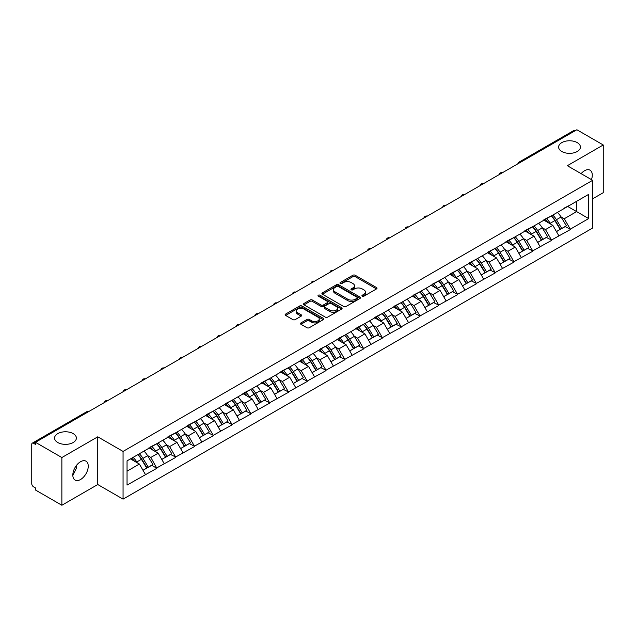 <?xml version="1.0" encoding="UTF-8"?>
<svg xmlns="http://www.w3.org/2000/svg" width="635" height="635" viewBox="0 0 635 635"><rect width="100%" height="100%" fill="white"/><g stroke="black" fill="none" stroke-linecap="round" stroke-linejoin="round"><path stroke-width="0.95" d="M73.192 433.618A10.906 6.294 0 0 0 61.309 432.252A10.906 6.294 0 0 0 54.578 438.071A10.906 6.294 0 0 0 57.769 442.516A10.906 6.294 0 0 0 69.652 443.881A10.906 6.294 0 0 0 76.383 438.071A10.906 6.294 0 0 0 73.192 433.618M577.231 142.613A10.906 6.294 0 0 0 565.348 141.248A10.906 6.294 0 0 0 558.617 147.066A10.906 6.294 0 0 0 561.808 151.511A10.906 6.294 0 0 0 573.691 152.876A10.906 6.294 0 0 0 580.422 147.066A10.906 6.294 0 0 0 577.231 142.613M362.291 296.164A1.167 0.675 0 0 0 363.942 296.164L376.507 288.917A1.675 0.968 0 0 0 376.999 288.234A1.675 0.968 0 0 0 376.507 287.552L355.219 275.257A1.675 0.968 0 0 0 352.854 275.257L340.296 282.512A1.167 0.675 0 0 0 339.947 282.988A1.167 0.675 0 0 0 340.296 283.472A1.167 0.675 0 0 0 341.947 283.472L343.575 282.527A5.35 3.088 0 0 1 351.139 282.527L352.917 283.551A5.35 3.088 0 0 1 354.481 285.742A5.35 3.088 0 0 1 352.917 287.925L351.29 288.861A1.167 0.675 0 0 0 350.949 289.338A1.167 0.675 0 0 0 351.29 289.822A1.167 0.675 0 0 0 352.949 289.822L354.568 288.877A5.35 3.088 0 0 1 362.14 288.877L363.911 289.901A5.35 3.088 0 0 1 365.482 292.092A5.35 3.088 0 0 1 363.911 294.275L362.291 295.212A1.167 0.675 0 0 0 361.942 295.688A1.167 0.675 0 0 0 362.291 296.164L362.291 295.212M76.192 465.772L76.383 468.217L72.835 475.464M80.542 461.716A10.906 6.294 -60 0 1 85.995 461.177A10.906 6.294 -60 0 1 87.662 469.916A10.906 6.294 -60 0 1 80.542 479.52A10.906 6.294 -60 0 1 75.089 480.06A10.906 6.294 -60 0 1 73.414 471.321A10.906 6.294 -60 0 1 80.542 461.716M581.12 173.657A10.906 6.294 -60 0 1 584.581 170.712A10.906 6.294 -60 0 1 590.026 170.172A10.906 6.294 -60 0 1 591.471 179.626M300.95 322.913A1.675 0.968 0 0 0 300.458 323.596A1.675 0.968 0 0 0 300.95 324.279L306.919 327.724A1.675 0.968 0 0 0 309.285 327.724L323.239 319.667A1.675 0.968 0 0 0 323.723 318.984A1.675 0.968 0 0 0 323.239 318.302L301.95 306.014A1.675 0.968 0 0 0 299.585 306.014L285.631 314.071A1.675 0.968 0 0 0 285.147 314.754A1.675 0.968 0 0 0 285.631 315.436L292.846 319.603A1.675 0.968 0 0 0 295.212 319.603L301.18 316.151A1.675 0.968 0 0 0 301.673 315.468A1.675 0.968 0 0 0 301.18 314.785L297.609 312.722A4.477 2.58 0 0 1 296.299 310.896A4.477 2.58 0 0 1 299.061 308.507A4.477 2.58 0 0 1 303.935 309.07L317.945 317.159A4.477 2.58 0 0 1 319.254 318.984A4.477 2.58 0 0 1 316.492 321.373A4.477 2.58 0 0 1 311.618 320.81L309.285 319.461A1.675 0.968 0 0 0 306.919 319.461L300.95 322.913L300.95 324.279L306.919 320.858L306.919 319.461M97.766 436.817L61.865 457.541L35.481 442.309L576.866 129.746L603.25 144.978L567.349 165.703L592.645 180.308L123.063 451.421L97.766 436.817L97.766 484.529L123.063 499.134L123.063 451.421M343.694 306.491A1.675 0.968 0 0 0 346.059 306.491L360.013 298.434A1.675 0.968 0 0 0 360.497 297.751A1.675 0.968 0 0 0 360.013 297.069L338.725 284.782A1.675 0.968 0 0 0 336.359 284.782L322.405 292.838A1.675 0.968 0 0 0 321.921 293.521A1.675 0.968 0 0 0 322.405 294.203L343.694 306.491M318.794 296.418A1.167 0.675 0 0 1 319.984 296.585L319.984 295.196L341.622 307.689A1.675 0.968 0 0 1 342.114 308.372A1.675 0.968 0 0 1 341.622 309.055L327.668 317.111A1.675 0.968 0 0 1 325.303 317.111L304.022 304.824L304.022 303.459A1.675 0.968 0 0 0 303.53 304.141A1.675 0.968 0 0 0 304.022 304.824M304.022 303.459L309.991 300.006A1.675 0.968 0 0 1 312.356 300.006L320.992 304.99A1.675 0.968 0 0 0 323.358 304.99L327.319 302.704A1.675 0.968 0 0 0 327.803 302.022A1.675 0.968 0 0 0 327.319 301.339L318.325 296.148A1.167 0.675 0 0 1 317.984 295.672A1.167 0.675 0 0 1 318.706 295.045A1.167 0.675 0 0 1 319.984 295.196M123.063 499.134L592.645 228.021L592.645 180.308M137.843 454.644A11.414 6.588 -120 0 1 141.756 459.208L147.074 467.995L151.709 465.32L156.853 468.289L150.836 457.438L147.495 455.509M156.853 468.289L127.04 485.084L127.04 460.883L588.677 194.358L588.677 218.567L570.301 229.172L564.277 218.734L560.943 216.813M551.291 215.94A11.414 6.588 -120 0 1 555.196 220.512L560.514 229.291L565.158 226.616L570.301 229.172M570.301 229.584L551.505 240.022L545.489 229.584L542.147 227.663M532.495 226.79A11.414 6.588 -120 0 1 536.408 231.362L541.726 240.141L546.362 237.466L551.505 240.022M551.505 240.435L532.717 250.873L526.693 240.435L523.359 238.514M513.707 237.641A11.414 6.588 -120 0 1 517.612 242.213L522.93 250.992L527.574 248.317L532.717 250.873M532.717 251.285L513.921 261.723L507.897 251.285L504.563 249.357M494.911 248.491A11.414 6.588 -120 0 1 498.816 253.063L504.142 261.842L508.778 259.167L513.921 261.723M513.921 262.136L495.133 272.574L489.109 262.136L485.767 260.207M476.115 259.342A11.414 6.588 -120 0 1 480.028 263.914L485.346 272.693L489.982 270.018L495.133 272.574M495.133 272.986L476.337 283.416L470.313 272.986L466.979 271.058M457.327 270.192A11.414 6.588 -120 0 1 461.232 274.757L466.55 283.543L471.194 280.868L476.337 283.416M476.337 283.837L457.541 294.267L451.517 283.837L448.183 281.908M438.531 281.043A11.414 6.588 -120 0 1 442.444 285.607L447.762 294.394L452.398 291.719L457.541 294.267M457.541 294.688L438.753 305.117L432.729 294.688L429.387 292.759M419.743 291.894A11.414 6.588 -120 0 1 423.648 296.458L428.966 305.244L433.602 302.57L438.753 305.117M438.753 305.538L419.957 315.968L413.933 305.538L410.599 303.609M400.947 302.744A11.414 6.588 -120 0 1 404.852 307.308L410.17 316.095L414.814 313.42L419.957 315.968M419.957 316.389L401.161 326.819L395.145 316.389L391.803 314.46M382.151 313.595A11.414 6.588 -120 0 1 386.064 318.159L391.382 326.946L396.018 324.263L401.161 326.819M401.161 327.239L382.373 337.669L376.349 327.239L373.015 325.31M363.363 324.445A11.414 6.588 -120 0 1 367.268 329.009L372.586 337.796L377.23 335.113L382.373 337.669M382.373 338.09L363.577 348.52L357.553 338.09L354.219 336.161M344.567 335.296A11.414 6.588 -120 0 1 348.472 339.86L353.798 348.647L358.434 345.964L363.577 348.52M363.577 348.94L344.789 359.37L338.765 348.94L335.423 347.012M325.771 346.138A11.414 6.588 -120 0 1 329.684 350.71L335.002 359.497L339.638 356.814L344.789 359.37M344.789 359.791L325.993 370.221L319.969 359.791L316.635 357.862M306.983 356.989A11.414 6.588 -120 0 1 310.888 361.561L316.206 370.348L320.85 367.665L325.993 370.221M325.993 370.634L307.197 381.071L301.18 370.634L297.839 368.713M288.187 367.84A11.414 6.588 -120 0 1 292.1 372.412L297.418 381.19L302.054 378.516L307.197 381.071M307.197 381.484L288.409 391.922L282.385 381.484L279.043 379.563M269.399 378.69A11.414 6.588 -120 0 1 273.304 383.262L278.622 392.041L283.258 389.366L288.409 391.922M288.409 392.335L269.613 402.773L263.588 392.335L260.255 390.414M250.603 389.541A11.414 6.588 -120 0 1 254.508 394.113L259.834 402.892L264.47 400.217L269.613 402.773M269.613 403.185L250.817 413.623L244.8 403.185L241.459 401.264M231.807 400.391A11.414 6.588 -120 0 1 235.72 404.963L241.038 413.742L245.674 411.067L250.817 413.623M250.817 414.036L232.029 424.474L226.004 414.036L222.671 412.107M213.019 411.242A11.414 6.588 -120 0 1 216.924 415.814L222.242 424.593L226.885 421.918L232.029 424.474M232.029 424.886L213.233 435.324L207.208 424.886L203.875 422.958M194.223 422.092A11.414 6.588 -120 0 1 198.128 426.664L203.454 435.443L208.09 432.768L213.233 435.324M213.233 435.737L194.445 446.167L188.42 435.737L185.079 433.808M175.427 432.943A11.414 6.588 -120 0 1 179.34 437.507L184.658 446.294L189.293 443.619L194.445 446.167M194.445 446.588L175.649 457.017L169.624 446.588L166.291 444.659M156.639 443.794A11.414 6.588 -120 0 1 160.544 448.358L165.862 457.144L170.505 454.469L175.649 457.017M175.649 457.438L156.853 467.868M150.471 446.937L156.853 443.667M150.836 457.438L158.178 453.192L148.907 447.842M164.203 463.629L158.178 453.192M169.267 436.086L175.649 432.816M169.624 446.588L176.975 442.349L167.696 436.991M182.999 452.779L176.975 442.349M188.055 425.236L194.445 421.965M188.42 435.737L195.77 431.498L186.492 426.141M201.787 441.928L195.77 431.498M206.851 414.385L213.233 411.115M207.208 424.886L214.559 420.648L205.288 415.29M220.583 431.078L214.559 420.648M225.639 403.535L232.029 400.264M226.004 414.036L233.355 409.797L224.076 404.439M239.379 420.227L233.355 409.797M244.435 392.684L250.817 389.414M244.8 403.185L252.143 398.947L242.872 393.589M258.167 409.377L252.143 398.947M263.231 381.833L269.613 378.563M263.588 392.335L270.939 388.096L261.66 382.738M276.963 398.526L270.939 388.096M282.019 370.983L288.409 367.713M282.385 381.484L289.735 377.246L280.456 371.888M295.759 387.675L289.735 377.246M300.815 360.132L307.197 356.862M301.18 370.634L308.523 366.395L299.252 361.037M314.547 376.825L308.523 366.395M319.611 349.282L325.993 346.019M319.969 359.791L327.319 355.544L318.04 350.187M333.343 365.974L327.319 355.544M338.399 338.431L344.789 335.169M338.765 348.94L346.115 344.694L336.836 339.336M352.131 355.124L346.115 344.694M357.195 327.589L363.577 324.318M357.553 338.09L364.903 333.843L355.632 328.485M370.927 344.281L364.903 333.843M375.983 316.738L382.373 313.468M376.349 327.239L383.699 322.993L374.42 317.643M389.723 333.431L383.699 322.993M394.779 305.887L401.161 302.617M395.145 316.389L402.487 312.142L393.216 306.792M408.511 322.58L402.487 312.142M413.575 295.037L419.957 291.767M413.933 305.538L421.283 301.292L412.004 295.942M427.307 311.729L421.283 301.292M432.364 284.186L438.753 280.916M432.729 294.688L440.079 290.441L430.8 285.091M446.103 300.879L440.079 290.441M451.16 273.336L457.541 270.065M451.517 283.837L458.867 279.598L449.596 274.241M464.891 290.028L458.867 279.598M469.956 262.485L476.337 259.215M470.313 272.986L477.663 268.748L468.384 263.39M483.687 279.178L477.663 268.748M488.744 251.635L495.133 248.364M489.109 262.136L496.459 257.897L487.18 252.54M502.475 268.327L496.459 257.897M507.54 240.784L513.921 237.514M507.897 251.285L515.247 247.047L505.968 241.689M521.271 257.477L515.247 247.047M526.328 229.933L532.717 226.663M526.693 240.435L534.043 236.196L524.764 230.838M540.067 246.626L534.043 236.196M545.124 219.083L551.505 215.813M545.489 229.584L552.831 225.346L543.56 219.988M558.856 235.775L552.831 225.346M575.064 130.786L520.486 162.298M519.716 162.743A2.556 1.476 120 0 1 520.367 162.227A2.556 1.476 60 0 0 519.089 162.1L573.659 130.596A2.556 1.476 60 0 1 574.937 130.723M563.92 208.232L570.301 204.962M564.277 218.734L576.628 211.606L576.628 201.311L588.677 194.358M567.714 206.462L588.677 218.567M592.645 198.811L603.25 192.691L603.25 144.978M61.865 457.541L61.865 505.254L35.481 490.022L35.481 487.934L33.56 486.823A2.556 1.476 -120 0 1 31.75 483.695L31.75 444.325A2.556 1.476 -120 0 1 32.282 443.159A2.556 1.476 -120 0 1 33.56 443.286L35.481 444.397L35.481 442.309M61.865 505.254L97.766 484.529M127.04 471.178L139.39 464.042L130.477 458.899M145.415 474.48L139.39 464.042M554.934 220.718L555.53 221.059M536.138 231.561L536.734 231.91M517.35 242.411L517.946 242.76M498.554 253.262L499.15 253.611M479.758 264.112L480.362 264.462M460.97 274.963L461.566 275.312M442.174 285.813L442.77 286.163M423.386 296.664L423.982 297.005M404.59 307.515L405.186 307.856M385.794 318.365L386.397 318.706M367.006 329.216L367.601 329.557M348.21 340.066L348.805 340.408M329.414 350.917L330.017 351.258M310.626 361.767L311.221 362.109M291.83 372.618L292.425 372.959M273.042 383.469L273.637 383.81M254.246 394.311L254.841 394.66M235.45 405.162L236.053 405.511M216.662 416.012L217.257 416.362M197.866 426.863L198.461 427.212M179.078 437.713L179.673 438.063M160.282 448.564L160.877 448.913M141.486 459.415L142.081 459.756M362.752 296.331L363.911 295.664A5.35 3.088 0 0 0 365.482 293.481L365.482 292.092M354.481 285.742L354.481 287.131A5.35 3.088 0 0 1 352.917 289.314L351.758 289.981M376.484 288.925L355.219 276.654A1.675 0.968 0 0 0 352.854 276.654L340.765 283.631M360.013 297.069L360.013 298.434L338.725 286.171A1.675 0.968 0 0 0 336.359 286.171L322.429 294.219L322.405 292.838M357.053 298.236A1.167 0.675 0 0 0 357.402 297.751A1.167 0.675 0 0 0 357.053 297.275L338.376 286.488A1.167 0.675 0 0 0 336.717 286.488L335.002 287.48A5.35 3.088 0 0 0 333.438 289.663A5.35 3.088 0 0 0 335.002 291.846L347.774 299.22A5.35 3.088 0 0 0 355.338 299.22L357.053 298.236L357.053 299.625A1.167 0.675 0 0 0 357.402 299.148L357.402 297.751M333.438 289.663L333.438 291.052A5.35 3.088 0 0 0 335.002 293.243L335.002 291.846M357.053 299.625L355.338 300.617A5.35 3.088 0 0 1 347.774 300.617L335.002 293.243M304.046 304.832L309.991 301.395L309.991 300.006M327.803 302.022L327.803 303.411A1.675 0.968 0 0 1 327.319 304.094L323.358 306.38A1.675 0.968 0 0 1 320.992 306.38L312.356 301.395A1.675 0.968 0 0 0 309.991 301.395M319.984 296.585L341.598 309.062M329.946 310.166A4.477 2.58 0 0 0 334.82 310.721A4.477 2.58 0 0 0 337.582 308.34A4.477 2.58 0 0 0 336.272 306.507L331.335 303.657A1.675 0.968 0 0 0 328.97 303.657L325.009 305.951A1.675 0.968 0 0 0 324.517 306.634A1.675 0.968 0 0 0 325.009 307.316L329.946 310.166L329.946 311.555A4.477 2.58 0 0 0 334.82 312.11A4.477 2.58 0 0 0 337.582 309.729L337.582 308.34M324.517 306.634L324.517 308.023A1.675 0.968 0 0 0 325.009 308.705L325.009 307.316M329.946 311.555L325.009 308.705M319.254 318.984L319.254 320.381A4.477 2.58 0 0 1 316.492 322.763A4.477 2.58 0 0 1 311.618 322.207L309.285 320.858A1.675 0.968 0 0 0 306.919 320.858M296.299 310.896L296.299 312.285A4.477 2.58 0 0 0 297.609 314.111L297.609 312.722M301.165 316.166L297.609 314.111M323.215 319.683L301.95 307.403A1.675 0.968 0 0 0 299.585 307.403L285.655 315.452M557.403 212.407A13.97 8.064 60 0 1 561.07 217.011L556.427 219.694A13.97 8.064 -120 0 0 552.767 215.09M556.427 219.694L561.753 228.473L566.388 225.798L561.07 217.011M560.514 229.291L561.753 228.473M565.158 226.616L566.388 225.798M544.782 219.281A11.414 6.588 60 0 1 547.926 222.512M546.56 218.67A13.97 8.064 60 0 1 550.227 223.274L550.751 224.139M556.466 231.632L560.181 229.378L554.863 220.599A13.97 8.064 -120 0 0 551.204 215.995M560.181 229.378L556.419 231.553M538.615 223.258A13.97 8.064 60 0 1 542.274 227.862L537.639 230.545A13.97 8.064 -120 0 0 533.971 225.941M537.639 230.545L542.957 239.324L547.592 236.649L542.274 227.862M541.726 240.141L542.957 239.324M546.362 237.466L547.592 236.649M525.986 230.132A11.414 6.588 60 0 1 529.138 233.362M527.772 229.521A13.97 8.064 60 0 1 531.431 234.124L531.955 234.99M537.67 242.483L541.393 240.228L536.067 231.45A13.97 8.064 -120 0 0 532.408 226.846M541.393 240.228L537.623 242.403M519.819 234.109A13.97 8.064 60 0 1 523.478 238.712L518.843 241.395A13.97 8.064 -120 0 0 515.183 236.791M518.843 241.395L524.161 250.174L528.804 247.499L523.478 238.712M522.93 250.992L524.161 250.174M527.574 248.317L528.804 247.499M507.198 240.983A11.414 6.588 60 0 1 510.342 244.213M508.976 240.371A13.97 8.064 60 0 1 512.635 244.975L513.167 245.84M518.882 253.333L522.597 251.079L517.279 242.3A13.97 8.064 -120 0 0 513.612 237.696M522.597 251.079L518.835 253.254M501.023 244.959A13.97 8.064 60 0 1 504.69 249.563L500.047 252.246A13.97 8.064 -120 0 0 496.387 247.642M500.047 252.246L505.373 261.025L510.008 258.35L504.69 249.563M504.142 261.842L505.373 261.025M508.778 259.167L510.008 258.35M488.402 251.833A11.414 6.588 60 0 1 491.553 255.064M490.188 251.222A13.97 8.064 60 0 1 493.847 255.826L494.371 256.691M500.086 264.184L503.801 261.93L498.483 253.151A13.97 8.064 -120 0 0 494.824 248.547M503.801 261.93L500.039 264.104M482.235 255.81A13.97 8.064 60 0 1 485.894 260.413L481.259 263.096A13.97 8.064 -120 0 0 477.599 258.493M481.259 263.096L486.577 271.875L491.212 269.2L485.894 260.413M485.346 272.693L486.577 271.875M489.982 270.018L491.212 269.2M469.606 262.684A11.414 6.588 60 0 1 472.757 265.914M471.392 262.072A13.97 8.064 60 0 1 475.051 266.676L475.575 267.541M481.29 275.034L485.013 272.78L479.687 263.993A13.97 8.064 -120 0 0 476.028 259.39M485.013 272.78L481.251 274.955M463.439 266.66A13.97 8.064 60 0 1 467.098 271.264L462.463 273.939A13.97 8.064 -120 0 0 458.803 269.335M462.463 273.939L467.781 282.726L472.424 280.051L467.098 271.264M466.55 283.543L467.781 282.726M471.194 280.868L472.424 280.051M450.818 273.534A11.414 6.588 60 0 1 453.961 276.765M452.596 272.923A13.97 8.064 60 0 1 456.263 277.527L456.787 278.392M462.502 285.885L466.217 283.631L460.899 274.844A13.97 8.064 -120 0 0 457.24 270.24M466.217 283.631L462.455 285.806M444.651 277.511A13.97 8.064 60 0 1 448.31 282.115L443.675 284.79A13.97 8.064 -120 0 0 440.007 280.186M443.675 284.79L448.993 293.576L453.628 290.901L448.31 282.115M447.762 294.394L448.993 293.576M452.398 291.719L453.628 290.901M432.022 284.385A11.414 6.588 60 0 1 435.173 287.615M433.808 283.774A13.97 8.064 60 0 1 437.467 288.377L437.991 289.242M443.706 296.735L447.421 294.481L442.103 285.694A13.97 8.064 -120 0 0 438.444 281.091M447.421 294.481L443.659 296.656M425.855 288.361A13.97 8.064 60 0 1 429.514 292.965L424.878 295.64A13.97 8.064 -120 0 0 421.219 291.036M424.878 295.64L430.197 304.427L434.832 301.752L429.514 292.965M428.966 305.244L430.197 304.427M433.602 302.57L434.832 301.752M413.226 295.235A11.414 6.588 60 0 1 416.377 298.466M415.012 294.624A13.97 8.064 60 0 1 418.671 299.228L419.195 300.093M424.918 307.586L428.633 305.332L423.315 296.545A13.97 8.064 -120 0 0 419.648 291.941M428.633 305.332L424.871 307.507M407.059 299.212A13.97 8.064 60 0 1 410.726 303.816L406.082 306.491A13.97 8.064 -120 0 0 402.423 301.887M406.082 306.491L411.409 315.277L416.044 312.603L410.726 303.816M410.17 316.095L411.409 315.277M414.814 313.42L416.044 312.603M394.438 306.086A11.414 6.588 60 0 1 397.581 309.316M396.216 305.475A13.97 8.064 60 0 1 399.883 310.078L400.407 310.944M406.122 318.437L409.837 316.182L404.519 307.396A13.97 8.064 -120 0 0 400.86 302.792M409.837 316.182L406.075 318.357M388.271 310.063A13.97 8.064 60 0 1 391.93 314.666L387.294 317.341A13.97 8.064 -120 0 0 383.627 312.737M387.294 317.341L392.613 326.128L397.248 323.445L391.93 314.666M391.382 326.946L392.613 326.128M396.018 324.263L397.248 323.445M375.642 316.936A11.414 6.588 60 0 1 378.793 320.159M377.428 316.317A13.97 8.064 60 0 1 381.087 320.921L381.611 321.794M387.326 329.287L391.049 327.033L385.723 318.246A13.97 8.064 -120 0 0 382.064 313.642M391.049 327.033L387.279 329.2M369.475 320.913A13.97 8.064 60 0 1 373.134 325.517L368.498 328.192A13.97 8.064 -120 0 0 364.839 323.588M368.498 328.192L373.817 336.979L378.46 334.296L373.134 325.517M372.586 337.796L373.817 336.979M377.23 335.113L378.46 334.296M356.854 327.787A11.414 6.588 60 0 1 359.997 331.01M358.632 327.168A13.97 8.064 60 0 1 362.291 331.772L362.823 332.645M368.538 340.138L372.253 337.883L366.935 329.097A13.97 8.064 -120 0 0 363.276 324.493M372.253 337.883L368.49 340.05M350.687 331.764A13.97 8.064 60 0 1 354.346 336.367L349.702 339.042A13.97 8.064 -120 0 0 346.043 334.439M349.702 339.042L355.028 347.829L359.664 345.146L354.346 336.367M353.798 348.647L355.028 347.829M358.434 345.964L359.664 345.146M338.058 338.63A11.414 6.588 60 0 1 341.209 341.86M339.844 338.018A13.97 8.064 60 0 1 343.503 342.622L344.027 343.487M349.742 350.98L353.457 348.734L348.139 339.947A13.97 8.064 -120 0 0 344.48 335.344M353.457 348.734L349.695 350.901M331.891 342.614A13.97 8.064 60 0 1 335.55 347.218L330.914 349.893A13.97 8.064 -120 0 0 327.255 345.289M330.914 349.893L336.233 358.68L340.868 355.997L335.55 347.218M335.002 359.497L336.233 358.68M339.638 356.814L340.868 355.997M319.262 349.48A11.414 6.588 60 0 1 322.413 352.711M321.048 348.869A13.97 8.064 60 0 1 324.707 353.473L325.231 354.338M330.946 361.831L334.669 359.585L329.351 350.798A13.97 8.064 -120 0 0 325.684 346.194M334.669 359.585L330.906 361.752M313.095 353.465A13.97 8.064 60 0 1 316.762 358.069L312.118 360.743A13.97 8.064 -120 0 0 308.459 356.14M312.118 360.743L317.436 369.53L322.08 366.847L316.762 358.069M316.206 370.348L317.436 369.53M320.85 367.665L322.08 366.847M300.474 360.331A11.414 6.588 60 0 1 303.617 363.561M302.252 359.72A13.97 8.064 60 0 1 305.919 364.323L306.443 365.188M312.158 372.681L315.873 370.427L310.555 361.648A13.97 8.064 -120 0 0 306.895 357.045M315.873 370.427L312.11 372.602M294.307 364.315A13.97 8.064 60 0 1 297.966 368.919L293.33 371.594A13.97 8.064 -120 0 0 289.663 366.99M293.33 371.594L298.648 380.373L303.284 377.698L297.966 368.919M297.418 381.19L298.648 380.373M302.054 378.516L303.284 377.698M281.678 371.181A11.414 6.588 60 0 1 284.829 374.412M283.464 370.57A13.97 8.064 60 0 1 287.123 375.174L287.647 376.039M293.362 383.532L297.077 381.278L291.759 372.499A13.97 8.064 -120 0 0 288.099 367.895M297.077 381.278L293.314 383.453M275.511 375.158A13.97 8.064 60 0 1 279.17 379.762L274.534 382.445A13.97 8.064 -120 0 0 270.875 377.841M274.534 382.445L279.852 391.224L284.488 388.549L279.17 379.762M278.622 392.041L279.852 391.224M283.258 389.366L284.488 388.549M262.882 382.032A11.414 6.588 60 0 1 266.033 385.262M264.668 381.421A13.97 8.064 60 0 1 268.327 386.024L268.851 386.89M274.574 394.383L278.289 392.128L272.971 383.349A13.97 8.064 -120 0 0 269.303 378.746M278.289 392.128L274.526 394.303M256.715 386.009A13.97 8.064 60 0 1 260.382 390.612L255.738 393.295A13.97 8.064 -120 0 0 252.079 388.691M255.738 393.295L261.064 402.074L265.7 399.399L260.382 390.612M259.834 402.892L261.064 402.074M264.47 400.217L265.7 399.399M244.094 392.882A11.414 6.588 60 0 1 247.237 396.113M245.872 392.271A13.97 8.064 60 0 1 249.539 396.875L250.063 397.74M255.778 405.233L259.493 402.979L254.175 394.2A13.97 8.064 -120 0 0 250.515 389.596M259.493 402.979L255.73 405.154M237.927 396.859A13.97 8.064 60 0 1 241.586 401.463L236.95 404.146A13.97 8.064 -120 0 0 233.283 399.542M236.95 404.146L242.268 412.925L246.904 410.25L241.586 401.463M241.038 413.742L242.268 412.925M245.674 411.067L246.904 410.25M225.298 403.733A11.414 6.588 60 0 1 228.449 406.964M227.084 403.122A13.97 8.064 60 0 1 230.743 407.726L231.267 408.591M236.982 416.084L240.705 413.829L235.379 405.051A13.97 8.064 -120 0 0 231.719 400.447M240.705 413.829L236.934 416.004M219.131 407.71A13.97 8.064 60 0 1 222.79 412.313L218.154 414.996A13.97 8.064 -120 0 0 214.495 410.393M218.154 414.996L223.472 423.775L228.116 421.1L222.79 412.313M222.242 424.593L223.472 423.775M226.885 421.918L228.116 421.1M206.51 414.584A11.414 6.588 60 0 1 209.653 417.814M208.288 413.972A13.97 8.064 60 0 1 211.947 418.576L212.479 419.441M218.194 426.934L221.909 424.68L216.591 415.901A13.97 8.064 -120 0 0 212.931 411.297M221.909 424.68L218.146 426.855M200.343 418.56A13.97 8.064 60 0 1 204.002 423.164L199.358 425.847A13.97 8.064 -120 0 0 195.699 421.243M199.358 425.847L204.684 434.626L209.32 431.951L204.002 423.164M203.454 435.443L204.684 434.626M208.09 432.768L209.32 431.951M187.714 425.434A11.414 6.588 60 0 1 190.865 428.665M189.5 424.823A13.97 8.064 60 0 1 193.159 429.427L193.683 430.292M199.398 437.785L203.113 435.531L197.795 426.744A13.97 8.064 -120 0 0 194.135 422.14M203.113 435.531L199.35 437.706M181.546 429.411A13.97 8.064 60 0 1 185.206 434.015L180.57 436.689A13.97 8.064 -120 0 0 176.911 432.086M180.57 436.689L185.888 445.476L190.524 442.801L185.206 434.015M184.658 446.294L185.888 445.476M189.293 443.619L190.524 442.801M168.918 436.285A11.414 6.588 60 0 1 172.069 439.515M170.704 435.673A13.97 8.064 60 0 1 174.363 440.277L174.887 441.142M180.602 448.635L184.325 446.381L179.006 437.594A13.97 8.064 -120 0 0 175.339 432.991M184.325 446.381L180.562 448.556M162.75 440.261A13.97 8.064 60 0 1 166.418 444.865L161.774 447.54A13.97 8.064 -120 0 0 158.115 442.936M161.774 447.54L167.092 456.327L171.736 453.652L166.418 444.865M165.862 457.144L167.092 456.327M170.505 454.469L171.736 453.652M150.13 447.135A11.414 6.588 60 0 1 153.273 450.366M151.908 446.524A13.97 8.064 60 0 1 155.575 451.128L156.099 451.993M161.814 459.486L165.529 457.232L160.21 448.445A13.97 8.064 -120 0 0 156.551 443.841M165.529 457.232L161.766 459.407M143.962 451.112A13.97 8.064 60 0 1 147.622 455.716L142.986 458.391A13.97 8.064 -120 0 0 139.319 453.787M142.986 458.391L148.304 467.177L152.94 464.502L147.622 455.716M147.074 467.995L148.304 467.177M151.709 465.32L152.94 464.502M131.643 458.224A11.414 6.588 60 0 1 134.485 461.216M133.12 457.375A13.97 8.064 60 0 1 136.779 461.978L137.303 462.844M143.018 470.337L146.741 468.082L141.414 459.295A13.97 8.064 -120 0 0 137.755 454.692M146.741 468.082L142.97 470.257M88.249 411.845L33.56 443.286M88.781 411.543A2.556 1.476 -60 0 0 88.13 411.774A2.556 1.476 -120 0 0 86.852 411.647L32.282 443.159M500.928 173.593A2.556 1.476 120 0 1 501.579 173.077A2.556 1.476 -60 0 1 502.221 172.839M482.132 184.436A2.556 1.476 120 0 1 482.783 183.928A2.556 1.476 -60 0 1 483.433 183.69M463.344 195.286A2.556 1.476 120 0 1 463.987 194.778A2.556 1.476 -60 0 1 464.637 194.54M444.548 206.137A2.556 1.476 120 0 1 445.198 205.629A2.556 1.476 -60 0 1 445.841 205.391M425.752 216.987A2.556 1.476 120 0 1 426.403 216.479A2.556 1.476 -60 0 1 427.053 216.241M406.964 227.838A2.556 1.476 120 0 1 407.606 227.33A2.556 1.476 -60 0 1 408.257 227.092M388.168 238.689A2.556 1.476 120 0 1 388.818 238.173A2.556 1.476 -60 0 1 389.469 237.942M369.372 249.539A2.556 1.476 120 0 1 370.022 249.023A2.556 1.476 -60 0 1 370.673 248.793M350.583 260.39A2.556 1.476 120 0 1 351.234 259.874A2.556 1.476 -60 0 1 351.877 259.644M331.787 271.24A2.556 1.476 120 0 1 332.438 270.724A2.556 1.476 -60 0 1 333.089 270.494M312.999 282.091A2.556 1.476 120 0 1 313.642 281.575A2.556 1.476 -60 0 1 314.293 281.345M294.203 292.941A2.556 1.476 120 0 1 294.854 292.425A2.556 1.476 -60 0 1 295.497 292.187M275.407 303.792A2.556 1.476 120 0 1 276.058 303.276A2.556 1.476 -60 0 1 276.709 303.038M256.619 314.642A2.556 1.476 120 0 1 257.262 314.127A2.556 1.476 -60 0 1 257.913 313.888M237.823 325.493A2.556 1.476 120 0 1 238.474 324.977A2.556 1.476 -60 0 1 239.125 324.739M219.035 336.344A2.556 1.476 120 0 1 219.678 335.828A2.556 1.476 -60 0 1 220.329 335.59M200.239 347.186A2.556 1.476 120 0 1 200.89 346.678A2.556 1.476 -60 0 1 201.533 346.44M181.443 358.037A2.556 1.476 120 0 1 182.094 357.529A2.556 1.476 -60 0 1 182.745 357.291M162.655 368.887A2.556 1.476 120 0 1 163.298 368.379A2.556 1.476 -60 0 1 163.949 368.141M143.859 379.738A2.556 1.476 120 0 1 144.51 379.23A2.556 1.476 -60 0 1 145.153 378.992M125.063 390.588A2.556 1.476 120 0 1 125.714 390.08A2.556 1.476 -60 0 1 126.365 389.842M106.275 401.439A2.556 1.476 120 0 1 106.918 400.923A2.556 1.476 -60 0 1 107.569 400.693M363.911 295.664L363.911 294.275M351.29 289.822L351.29 288.861M352.917 289.314L352.917 287.925M340.296 283.472L340.296 282.512M352.854 276.654L352.854 275.257M355.219 276.654L355.219 275.257M376.507 288.917L376.507 287.552M336.359 286.171L336.359 284.782M338.725 286.171L338.725 284.782M347.774 300.617L347.774 299.22M355.338 300.617L355.338 299.22M312.356 301.395L312.356 300.006M320.992 306.38L320.992 304.99M323.358 306.38L323.358 304.99M327.319 304.094L327.319 302.704M341.622 309.055L341.622 307.689M309.285 320.858L309.285 319.461M311.618 322.207L311.618 320.81M301.18 316.151L301.18 314.785M285.631 315.436L285.631 314.071M299.585 307.403L299.585 306.014M301.95 307.403L301.95 306.014M323.239 319.667L323.239 318.302M554.863 220.599L550.227 223.274M536.067 231.45L531.431 234.124M517.279 242.3L512.635 244.975M498.483 253.151L493.847 255.826M479.687 263.993L475.051 266.676M460.899 274.844L456.263 277.527M442.103 285.694L437.467 288.377M423.315 296.545L418.671 299.228M404.519 307.396L399.883 310.078M385.723 318.246L381.087 320.921M366.935 329.097L362.291 331.772M348.139 339.947L343.503 342.622M329.351 350.798L324.707 353.473M310.555 361.648L305.919 364.323M291.759 372.499L287.123 375.174M272.971 383.349L268.327 386.024M254.175 394.2L249.539 396.875M235.379 405.051L230.743 407.726M216.591 415.901L211.947 418.576M197.795 426.744L193.159 429.427M179.006 437.594L174.363 440.277M160.21 448.445L155.575 451.128M141.414 459.295L136.779 461.978M519.089 162.1A2.556 2.556 0 0 0 517.858 163.814M502.396 172.744A2.556 2.556 0 0 0 499.07 174.665M483.6 183.594A2.556 2.556 0 0 0 480.274 185.515M464.812 194.445A2.556 2.556 0 0 0 461.486 196.366M446.016 205.295A2.556 2.556 0 0 0 442.69 207.208M427.22 216.138A2.556 2.556 0 0 0 423.894 218.059M408.432 226.989A2.556 2.556 0 0 0 405.106 228.91M389.636 237.839A2.556 2.556 0 0 0 386.31 239.76M370.84 248.69A2.556 2.556 0 0 0 367.514 250.611M352.052 259.54A2.556 2.556 0 0 0 348.726 261.461M333.256 270.391A2.556 2.556 0 0 0 329.93 272.312M314.468 281.241A2.556 2.556 0 0 0 311.142 283.162M295.672 292.092A2.556 2.556 0 0 0 292.346 294.013M276.876 302.943A2.556 2.556 0 0 0 273.55 304.863M258.088 313.793A2.556 2.556 0 0 0 254.762 315.714M239.292 324.644A2.556 2.556 0 0 0 235.966 326.565M220.496 335.494A2.556 2.556 0 0 0 217.178 337.415M201.708 346.345A2.556 2.556 0 0 0 198.382 348.266M182.912 357.195A2.556 2.556 0 0 0 179.586 359.116M164.124 368.046A2.556 2.556 0 0 0 160.798 369.959M145.328 378.897A2.556 2.556 0 0 0 142.002 380.809M126.532 389.739A2.556 2.556 0 0 0 123.206 391.66M107.744 400.59A2.556 2.556 0 0 0 104.418 402.511M88.948 411.44A2.556 2.556 0 0 0 86.852 411.647"/></g></svg>
